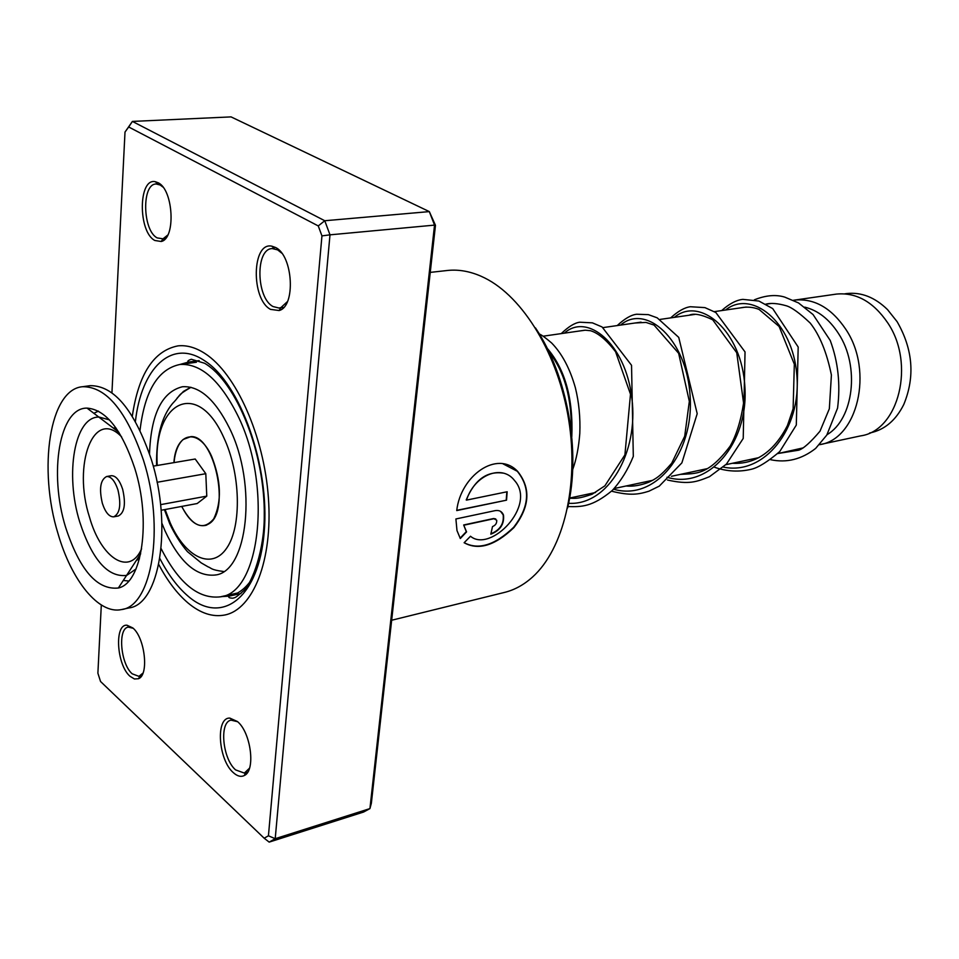 <?xml version="1.0" encoding="UTF-8"?>
<svg xmlns="http://www.w3.org/2000/svg" width="959" height="959" viewBox="0 0 959 959"><rect width="100%" height="100%" fill="white"/><g stroke="black" fill="none" stroke-linecap="round" stroke-linejoin="round"><path stroke-width="1.44" d="M845.574 293.73L846.653 293.574C861.242 291.932 874.86 297.278 887.507 309.589L897.097 321.649C912.968 349.244 915.186 376.875 903.75 404.554C895.886 420.258 884.809 429.68 870.484 432.821L869.573 433.012M803.258 447.865L777.761 453.595M804.757 307.132C817.991 310.404 829.247 319.215 838.526 333.576C860.127 366.29 853.702 419.227 827.054 434.643M793.453 300.263L794.795 300.071C814.479 298.285 831.513 308.067 845.886 329.416C874.033 371.229 857.406 439.57 819.561 444.664L819.418 444.688M835.421 294.233L836.524 294.077C856.267 292.267 873.301 301.809 887.614 322.692C915.641 363.593 898.739 430.663 860.786 435.854L820.448 444.473M102.337 503.271C105.358 512.406 109.158 516.925 113.701 516.841C119.911 513.628 121.337 504.686 117.969 490.001C114.924 480.938 111.16 476.431 106.677 476.503C100.419 479.704 98.969 488.622 102.337 503.271M113.869 516.805L118.329 515.978C124.562 512.777 125.989 503.847 122.632 489.174C119.587 480.123 115.811 475.64 111.328 475.712L111.148 475.748M122.272 609.397L128.89 607.946C159.578 604.721 172.8 526.071 151.222 459.157C134.344 410.008 114.001 385.506 90.206 385.662L89.163 385.806M58.031 533.695C71.493 580.531 98.717 614.587 121.469 609.576C152.025 606.388 165.104 527.558 143.538 460.452C126.66 411.147 106.365 386.573 82.666 386.705C49.52 389.114 37.821 468.483 58.031 533.695M134.68 468.04C121.685 429.536 105.814 409.565 87.041 408.114C59.338 407.479 48.669 473.027 65.584 527.222C79.561 570.006 97.147 590.264 118.365 587.999C142.184 583.084 151.498 520.689 134.68 468.04M161.136 510.26L197.182 503.535L206.772 496.127L160.585 504.65M206.772 496.127L205.801 473.698L157.084 482.281M205.801 473.698L195.204 459.013L153.248 466.146M174.011 462.622C175.101 451.689 178.158 443.969 183.169 439.474L190.829 436.645C214.384 434.691 230.628 510.656 209.338 523.566L206.221 525.256C197.362 527.486 189.211 521.205 181.778 506.412M161.903 523.278L165.116 531.058C179.657 562.154 196.319 576.815 215.104 575.04C247.89 572.151 257.635 484.571 229.453 428.098C215.092 399.423 199.412 385.638 182.39 386.753C161.915 391.895 150.959 414.252 149.52 453.823M161.136 548.632C178.734 583.216 198.441 599.291 220.27 596.846C260.5 593.201 272.62 484.834 237.568 415.115C219.887 380.076 200.659 363.197 179.896 364.48C157.995 369.083 144.701 391.02 140.026 430.303M270.558 309.385C250.826 299.304 251.821 241.44 271.912 246.199L275.545 247.494C293.142 255.538 295.911 306.592 279.105 310.536L270.558 309.385M281.682 253.104L277.654 249.879L272.308 248.585C255.262 248.441 256.065 297.961 273.075 306.556L278.949 308.031L280.903 307.611L287.412 301.617M233.313 772.618C218.208 759.804 215.427 717.152 229.86 718.111L237.424 721.528C251.006 732.484 255.837 770.736 244.293 775.519C240.949 777.198 237.281 776.227 233.313 772.618M237.64 721.719L231.047 720.149C219.084 722.031 222.512 758.809 235.614 769.909L244.353 773.074L249.496 768.207M130.04 676.299C116.662 665.043 114.133 623.853 126.996 625.22L132.786 627.917C144.965 637.639 149.148 675.064 138.528 678.708L134.44 678.984L130.04 676.299M133.193 628.289L128.314 627.114C117.513 628.265 120.534 664.012 132.198 673.805L138.935 676.359L142.987 673.074M154.855 240.493C137.868 231.934 138.252 177.271 155.466 181.754L158.139 182.749C173.519 189.666 175.953 238.767 161.184 241.488L154.855 240.493M162.898 187.041L160.237 185.027L156.281 184.008C141.524 183.385 142.459 230.568 157.204 237.916L163.018 238.815L167.753 235.051M535.47 327.906C567.536 375.46 581.25 452.276 567.584 507.982M391.656 620.245L503.847 592.578C514.18 590.157 523.794 584.942 532.665 576.922C563.508 549.123 579.176 485.266 568.711 419.946C558.318 354.626 523.194 296.966 484.703 277.954L480.783 276.108C469.682 271.313 458.822 269.407 448.225 270.39L446.055 270.63M187.916 602.875C177.151 593.693 167.429 580.902 158.762 564.527C167.429 580.902 177.151 593.693 187.916 602.875C200.359 613.281 212.646 617.332 224.79 615.007C212.646 617.332 200.359 613.281 187.916 602.875M132.306 416.206C138.528 374.07 153.776 350.61 178.038 345.863C186.681 344.964 195.636 347.506 204.902 353.475C235.926 373.291 264.097 435.877 268.412 497.997C272.919 560.188 253.176 609.48 224.79 615.007C253.176 609.48 272.919 560.188 268.412 497.997C264.097 435.877 235.926 373.291 204.902 353.475C195.636 347.506 186.681 344.964 178.038 345.863C153.776 350.61 138.528 374.07 132.306 416.206M456.736 510.572L506.532 500.166L507.167 491.751L466.518 500.107C474.333 475.149 501.797 463.7 514.515 480.495C537.232 505.633 490.349 553.223 470.497 536.237L464.132 542.734C478.433 550.67 495 545.647 513.832 527.678C529.847 506.939 531.094 488.155 517.572 471.313C497.014 449.651 460.62 475.712 456.736 510.572M463.952 525.184L493.933 518.723L496.702 520.222C496.954 523.23 495.551 525.352 492.506 526.575L490.816 534.187C500.214 530.495 504.422 524.117 503.475 515.043C502.001 511.435 499.219 509.972 495.108 510.644L455.897 518.963L456.987 530.591L460.32 538.514L466.577 531.885L463.665 524.969L493.645 518.519L495.743 518.951M435.47 225.317L434.535 225.113L429.32 211.603L435.47 225.317L371.361 803.258L369.934 808.593L275.209 838.705L269.167 842.11L363.605 812.033L369.934 808.593L434.535 225.113L329.992 234.835L275.209 838.705L268.436 835.792L321.948 235.89L318.256 225.928L128.686 126.984L125.006 132.066L111.939 392.782M125.006 132.066L132.402 121.421L324.765 220.738L329.992 234.835L321.948 235.89M318.256 225.928L324.765 220.738L429.32 211.603L231.047 116.89L132.402 121.421L128.686 126.984M101.306 604.997L97.89 673.206L100.539 681.489L264.181 838.214L268.436 835.792M264.181 838.214L269.167 842.11M460.104 538.191L466.29 531.658L463.665 524.969M490.9 533.803C500.047 530.051 504.134 523.734 503.175 514.851L500.598 511.399M464.168 542.686C478.481 550.298 494.988 545.168 513.676 527.282C529.548 506.664 530.759 487.987 517.309 471.277L503.091 463.88M456.784 510.332L506.532 500.166M506.232 500.011L506.843 491.811M503.199 473.123C486.968 470.821 474.645 479.764 466.218 499.963L466.518 500.107M173.915 462.634C175.857 431.946 198.765 427.139 211.699 456.52C221.217 480.903 221.901 501.689 213.737 518.855C203.488 530.962 192.807 526.827 181.683 506.436M165.08 509.529L170.222 522.895C185.435 557.479 211.735 570.437 226.72 548.104C241.944 526.323 240.697 473.147 223.675 437.352C197.35 378.457 153.08 401.737 157.252 465.475M177.019 398.213L183.457 391.416L190.793 387.256M136.933 560.068L139.451 558.905M123.339 580.471L128.734 581.01M109.434 419.874L99.149 417.069C74.49 416.242 64.697 474.118 79.765 522.08C92.22 559.852 107.864 577.63 126.708 575.4L136.022 568.987M121.625 436.884C93.526 407.167 72.381 464.636 89.511 517.189C100.935 558.066 129.357 576.862 141.596 548.824M116.135 428.158L113.558 427.93M98.429 411.123L93.958 413.233M221.265 596.63L229.213 596.126C236.981 594.508 243.91 589.749 249.999 581.825M135.411 421.445C141.357 368.232 171.481 338.263 204.411 360.62C240.385 383.204 270.09 466.613 264.181 532.293C258.81 598.32 221.781 625.388 188.36 596.402C177.787 587.423 168.281 574.801 159.853 558.534M199.184 360.62L188.563 362.058L179.848 364.48L196.439 362.238M725.567 310.009C751.376 289.091 792.757 321.481 796.821 374.981C801.7 428.313 764.479 475.784 723.338 467.093M674.321 317.369C700.094 295.624 742.05 330.975 744.891 387.136C748.571 443.166 708.665 489.953 667.008 477.246M620.629 325.077C645.635 303.116 686.98 338.995 690.12 396.247C694.088 453.355 655.129 501.485 613.58 489.186M564.324 333.157C587.256 312.286 625.556 343.514 631.873 398.165C638.874 452.6 608.09 505.717 568.615 503.307M547.121 348.213C565.091 369.143 573.314 398.656 571.804 436.729M223.603 571.504C210.333 569.814 211.543 568.016 208.079 566.853L201.198 562.873L187.437 551.641C180.879 543.993 174.982 534.702 169.755 523.782L164.409 509.649M569.622 498.045L595.563 492.506M614.228 488.515L652.707 480.303M671.432 476.299L707.119 468.675M725.879 464.671L759.025 457.599M794.795 300.071L836.524 294.077M543.214 336.189L584.774 330.232M603.127 327.594L641.08 322.14M660.092 319.407L694.891 314.408M714.335 311.627L746.258 307.036M766.037 304.195L771 303.488M190.961 387.292C175.941 396.307 182.306 393.334 172.548 403.523C161.532 416.697 156.197 437.388 156.569 465.583M844.759 293.85L846.653 293.574M118.94 432.365L87.041 408.114M118.365 587.999L140.673 553.799M90.206 385.662L82.666 386.705M106.677 476.503L111.328 475.712M221.169 596.642L237.592 592.998M215.104 575.04L215.859 574.873M274.334 248.681L271.912 246.199M232.462 719.957L229.86 718.111M129.429 627.006L126.996 625.22M157.779 184.116L155.466 181.754M448.225 270.39L430.243 272.392M162.922 238.959L165.272 238.743M280.783 307.815L283.648 307.479M139.918 676.119L141.704 675.687M245.6 772.702L247.734 772.091M163.018 238.815L161.184 241.488M139.99 675.987L138.528 678.708M245.684 772.534L244.293 775.519M280.903 307.611L279.105 310.536M240.985 593.501L229.213 596.126C227.99 597.385 229.201 598.068 232.845 598.2C235.051 597.385 234.428 598.919 243.91 590.516C252.457 582.197 264.372 549.939 264.264 515.966C265.187 453.703 236.777 382.03 204.591 363.257L191.344 359.253C187.928 360.464 187.005 361.399 188.563 362.058M740.54 307.863C746.953 306.52 753.127 307.048 759.072 309.433L779.104 326.468L794.328 364.18L793.117 408.762L787.435 425.532C768.123 463.437 742.134 463.784 732.376 463.281M689.101 315.247C693.813 312.982 701.688 314.504 712.729 319.815L736.74 352.744L743.573 403.056C740.839 420.905 736.344 435.29 730.099 446.211C707.886 475.82 695.671 473.374 680.482 474.369M635.098 323.003L645.958 322.416L654.05 325.077L678.648 353.308L689.329 401.377L684.702 436.225L671.708 463.209C659.996 476.803 655.476 478.913 648.859 482.185C640.684 485.398 633.096 486.657 626.071 485.985M578.157 331.179L585.278 330.208L590.504 330.711C598.2 333.013 606.556 340.025 615.57 351.725L630.495 394.233L624.908 454.878L604.889 485.841L592.111 494.245C578.133 498.932 576.203 498.356 569.586 498.236M548.92 351.893C564.371 371.253 571.828 397.793 571.276 431.526M778.816 453.367L798.751 450.179C803.438 448.692 810.523 442.351 820.017 431.178L829.343 408.762L831.405 375.029C826.766 352.373 819.693 335.051 810.211 323.063C799.698 313.137 791.75 307.371 786.344 305.789C777.929 303.38 771.108 302.828 765.893 304.123M770.628 459.709C786.668 463.101 801.676 459.337 815.641 448.416L826.778 435.098L837.567 408.126C840.575 384.331 838.142 361.771 830.23 340.469L813.064 314.564L798.511 302.924L784.702 297.098C775.795 294.389 765.69 295.288 754.373 299.819M721.671 310.572C729.284 303.787 736.344 300.059 742.829 299.376L758.929 301.054L772.69 308.582L798.188 347.038L796.306 425.065L779.739 451.569C767.799 461.675 758.401 467.56 751.544 469.215C739.161 472.2 726.85 471.552 714.599 467.273M670.653 317.897C678.025 311.196 684.594 307.479 690.36 306.736L704.913 307.611L715.834 312.514L745.035 351.929L743.225 438.443L726.454 464.084L709.48 476.683C696.534 481.874 689.245 484.834 667.5 480.027M617.224 325.569C624.669 318.652 631.142 314.876 636.668 314.24L648.38 314.636L657.191 317.825L678.744 337.4L697.205 413.701L681.873 462.885L659.277 486.129L648.931 491.2C638.514 494.424 630.543 495.911 611.542 491.188M561.243 333.6C568.519 326.635 574.693 322.847 579.763 322.212L592.386 322.847L602.072 326.959L631.537 365.295L633.312 456.376C627.941 469.646 620.941 481.01 612.298 490.457C592.099 507.155 581.358 506.903 567.92 506.556M539.258 333.912C540.037 334.391 541.859 334.667 551.629 342.986C562.01 353.607 569.934 368.544 575.388 387.808C578.972 402.444 580.435 417.668 579.799 433.444C578.721 447.493 576.335 459.553 572.667 469.634"/></g></svg>
